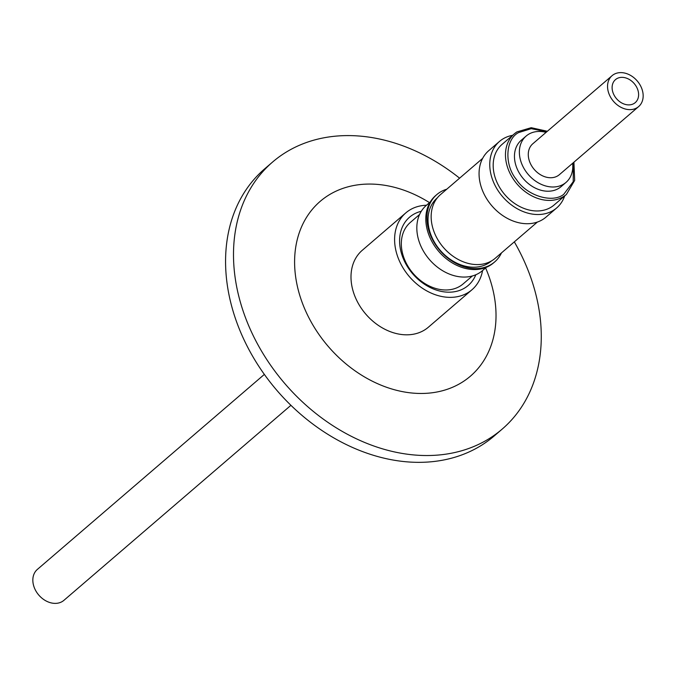 <?xml version="1.0" encoding="UTF-8"?>
<svg xmlns="http://www.w3.org/2000/svg" width="676" height="676" viewBox="0 0 676 676"><rect width="100%" height="100%" fill="white"/><g stroke="black" fill="none" stroke-linecap="round" stroke-linejoin="round"><path stroke-width="1.01" d="M546.783 131.761L531.192 128.668L518.602 132.589C505.344 139.256 504.152 164.91 516.439 179.554C526.579 195.584 552.419 203.653 563.742 194.316L573.223 181.7L573.341 162.679M264.341 374.411L37.366 569.412A20.381 15.641 49.3 0 0 33.8 586.21A20.381 15.641 49.3 0 0 63.924 600.33L290.9 405.33M637.89 90.128A15.168 11.636 -130.7 0 1 635.237 102.625A15.168 11.636 -130.7 0 1 612.828 92.122A15.168 11.636 -130.7 0 1 615.473 79.624A15.168 11.636 -130.7 0 1 637.89 90.128M612.076 75.67L532.806 143.768A20.381 15.641 49.3 0 0 529.24 160.567A20.381 15.641 49.3 0 0 559.365 174.687L638.634 106.588A20.381 15.641 -130.7 0 1 608.51 92.468A20.381 15.641 -130.7 0 1 612.076 75.67A20.381 15.641 -130.7 0 1 642.2 89.79A20.381 15.641 -130.7 0 1 638.634 106.588M546.073 132.369A30.572 23.466 49.3 0 0 526.165 136.037A30.572 23.466 49.3 0 0 520.816 161.234A30.572 23.466 49.3 0 0 566.006 182.419A30.572 23.466 49.3 0 0 572.631 163.288M526.165 136.037L521.247 140.262A30.572 23.466 49.3 0 0 515.906 165.459A30.572 23.466 49.3 0 0 561.097 186.644L566.006 182.419M516.853 131.955A39.952 30.665 49.3 0 0 514.343 133.831L502.057 144.385A39.952 30.665 49.3 0 0 495.077 177.315A39.952 30.665 49.3 0 0 554.126 204.989L566.412 194.434L574.676 180.407L573.916 162.189M512.602 135.327A43.864 33.665 49.3 0 0 499.505 141.419A43.864 33.665 49.3 0 0 491.841 177.568A43.864 33.665 49.3 0 0 556.669 207.954A43.864 33.665 49.3 0 0 564.663 195.93M499.505 141.419L488.807 150.613A43.864 33.665 49.3 0 0 481.143 186.762A43.864 33.665 49.3 0 0 545.971 217.148L556.669 207.954M482.639 158.378L440.482 194.603A41.988 32.228 49.3 0 0 433.147 229.206A41.988 32.228 49.3 0 0 495.204 258.291L537.361 222.074M437.355 197.831L437.262 197.907A41.574 31.916 49.3 0 0 429.995 232.172A41.574 31.916 49.3 0 0 491.452 260.978L491.545 260.902M501.474 252.909A44.388 34.07 -130.7 0 1 494.655 261.942A44.388 34.07 -130.7 0 1 478.329 268.499A44.388 34.07 -130.7 0 1 429.04 231.184A44.388 34.07 -130.7 0 1 436.797 194.595A44.388 34.07 -130.7 0 1 446.752 189.212M405.87 212.839L362.268 250.297A50.708 38.921 49.3 0 0 353.404 292.091A50.708 38.921 49.3 0 0 428.356 327.226L471.958 289.767A50.708 38.921 -130.7 0 1 397.006 254.632A50.708 38.921 -130.7 0 1 405.87 212.839A50.708 38.921 -130.7 0 1 426.463 205.25M436.797 194.595L435.674 195.558A44.388 34.07 49.3 0 0 427.916 232.147A44.388 34.07 49.3 0 0 477.214 269.462A44.388 34.07 49.3 0 0 493.531 262.905L494.655 261.942M421.292 211.284A45.005 34.544 49.3 0 0 401.721 254.26A45.005 34.544 49.3 0 0 438.496 290.722A45.005 34.544 49.3 0 0 475.82 274.76M419.576 214.503L410.324 222.446A40.518 31.104 49.3 0 0 403.242 255.841A40.518 31.104 49.3 0 0 463.136 283.912L472.38 275.969M430.24 202.006L426.387 205.318A43.044 33.039 49.3 0 0 418.866 240.791A43.044 33.039 49.3 0 0 482.487 270.62L486.34 267.307M485.605 267.941A115.241 88.463 -130.7 0 1 490.556 281.191A115.241 88.463 -130.7 0 1 428.043 393.195A115.241 88.463 -130.7 0 1 300.068 296.333A115.241 88.463 -130.7 0 1 324.649 197.848A115.241 88.463 -130.7 0 1 429.505 202.639M514.318 241.873A176.098 135.166 -130.7 0 1 532.916 284.005A176.098 135.166 -130.7 0 1 502.141 429.142A176.098 135.166 -130.7 0 1 241.856 307.141A176.098 135.166 -130.7 0 1 272.631 162.003A176.098 135.166 -130.7 0 1 459.595 178.185M502.141 429.142L494.215 435.952A176.098 135.166 -130.7 0 1 233.93 313.951A176.098 135.166 -130.7 0 1 264.705 168.814L272.631 162.003M482.571 270.544A50.708 38.921 -130.7 0 1 471.958 289.767M547.357 131.271L531.192 127.696L516.92 131.904L514.343 133.831A39.952 30.665 49.3 0 0 507.363 166.761A39.952 30.665 49.3 0 0 563.902 196.31A39.952 30.665 49.3 0 0 566.412 194.434"/></g></svg>
